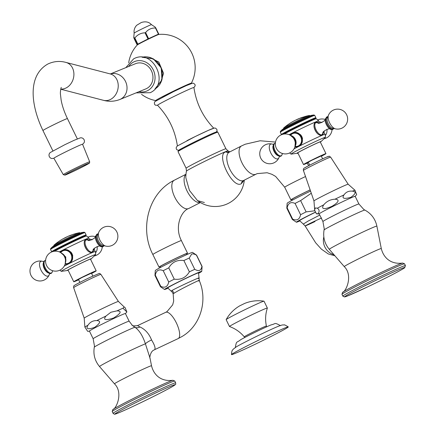 <?xml version="1.0" encoding="UTF-8"?>
<svg xmlns="http://www.w3.org/2000/svg" width="436" height="436" viewBox="0 0 436 436"><rect width="100%" height="100%" fill="white"/><g stroke="black" fill="none" stroke-linecap="round" stroke-linejoin="round"><path stroke-width="0.65" d="M71.324 235.042A56.288 56.288 0 0 0 70.921 235.195A55.999 25.784 -117 0 0 70.141 235.516L69.106 235.958L70.125 235.484A56.037 25.8 -117 0 1 70.578 235.287A56.037 25.8 -117 0 1 70.904 235.162A56.037 25.8 -117 0 1 71.58 234.933L71.591 234.928M74.044 234.088A56.326 56.326 0 0 0 72.305 234.661A55.89 25.735 63 0 0 71.678 234.895A55.89 25.735 63 0 0 71.221 235.091L71.319 235.129A55.803 25.691 63 0 0 70.964 235.315A56.239 49.884 -112.2 0 0 68.735 236.116A56.102 25.833 -117 0 1 69.09 235.925M74.801 233.865A55.508 4.578 63.8 0 0 74.763 233.876A55.508 4.578 63.8 0 0 74.73 233.887A56.097 53.448 57.8 0 0 74.333 234.007L73.613 234.225M68.201 236.258L63.694 238.563M50.767 248.455L52.369 246.912A16.508 0.572 -26 0 1 60.092 242.65A16.508 0.572 154 0 1 81.875 232.519L84.083 232.203A18.644 0.643 154 0 0 59.481 243.642A18.644 0.643 -26 0 0 50.767 248.455A18.644 0.643 -26 0 0 50.696 248.547L50.543 249.414A19.162 0.665 -26 0 1 50.543 249.414A19.162 0.665 -26 0 1 59.574 244.373A19.162 0.665 154 0 1 84.976 232.622A19.162 0.665 154 0 1 84.987 232.633L86.121 234.96A19.162 0.665 154 0 0 60.708 246.7A19.162 0.665 -26 0 0 51.682 251.757A19.162 0.665 -26 0 0 51.726 251.779L52.064 251.801M84.976 232.622L84.197 232.208A18.644 0.643 154 0 0 84.083 232.203M85.521 235.876L86.11 235.009A19.162 0.665 154 0 0 86.121 234.96M89.478 240.329L88.868 238.111A20.252 0.703 154 0 0 88.862 238.094L86.611 235.963A19.162 0.665 154 0 0 86.568 235.952L85.445 235.876A18.187 0.632 154 0 0 61.372 247.038A18.187 0.632 -26 0 0 53.257 251.441M54.56 251.218A19.162 0.665 -26 0 1 61.204 247.713A19.162 0.665 154 0 1 86.568 235.952M88.862 238.094A20.252 0.703 154 0 0 86.677 238.814A20.252 0.703 154 0 0 62.01 250.509L62.462 250.302M93.517 249.528L93.206 252.188A20.252 0.703 -26 0 1 95.391 251.474A20.252 0.703 -26 0 1 95.397 251.49L95.669 254.548A19.162 0.665 154 0 0 70.256 266.276A19.162 0.665 -26 0 0 61.236 271.339L59.923 270.146M60.059 252.237L62.01 250.509C70.512 245.866 77.363 259.905 68.534 263.889A20.252 0.703 -26 0 1 93.206 252.188C87.287 255.202 80.442 241.163 86.677 238.814L88.982 240.28M90.552 259.284A13.456 0.463 154 0 0 91.309 258.777L95.604 254.646A19.162 0.665 154 0 0 95.669 254.548M104.062 245.702A6.867 3.161 -117 0 1 97.342 241.424A6.867 3.161 63 0 1 98.067 233.947M64.234 266.118A20.252 0.703 -26 0 1 68.534 263.889L65.04 264.32M63.067 250.09A7.445 6.605 -112.2 0 0 60.626 252.504L62.888 250.504A7.118 6.317 67.8 0 1 63.334 250.302A7.118 6.317 67.8 0 1 70.752 252.586A7.118 6.317 67.8 0 1 71.635 260.821M70.997 261.785A7.118 6.317 67.8 0 1 69.144 263.29A7.118 6.317 67.8 0 1 68.714 263.486L65.242 263.796A7.445 6.605 -112.2 0 0 68.654 263.824M59.312 251.899A20.252 0.703 -26 0 1 62.01 250.509M68.125 270.227A13.456 0.463 -26 0 1 67.253 270.511L61.356 271.35A19.162 0.665 -26 0 1 61.236 271.339M67.253 270.511A13.456 0.463 -26 0 1 73.504 266.946A13.456 0.463 154 0 1 85.914 260.924A13.456 0.463 154 0 1 91.309 258.777M73.76 281.781L68.049 270.069A12.475 0.431 -26 0 1 73.924 266.772A12.475 0.431 154 0 1 90.475 259.131L96.187 270.843A12.475 0.431 154 0 0 79.641 278.49A12.475 0.431 -26 0 0 73.76 281.781A12.475 0.431 -26 0 0 78.654 279.787M91.598 273.47A12.475 0.431 154 0 0 96.187 270.843M79.924 282.381L78.502 279.471L81.897 277.569L91.446 273.154L92.863 276.07M116.952 310.868C122.091 310.972 120.99 313.337 113.654 317.969C105.392 320.694 102.831 320.057 105.964 316.056L110.869 312.252L116.952 310.868A22.525 0.779 -26 0 1 123.007 308.225L124.151 306.917L125.143 307.674L126.871 311.958L123.007 308.225M87.968 325.218C85.636 329.011 87.843 329.741 94.59 327.403C100.405 323.158 101.152 320.885 96.819 320.585C93.07 320.487 90.116 322.03 87.968 325.218A22.525 0.779 154 0 0 84.873 327.098L87.691 331.355L89.456 331.175M93.151 338.756L89.418 331.093A20.018 0.692 -26 0 1 90.437 330.325A20.018 0.692 154 0 1 110.297 320.149A20.018 0.692 154 0 1 125.405 313.538L129.143 321.201A20.018 0.692 154 0 0 114.036 327.812A20.018 0.692 154 0 0 94.176 337.987A20.018 0.692 154 0 0 93.151 338.756L94.465 346.037L94.296 347.192C93.102 354.446 94.852 360.904 99.544 366.562A26.465 0.916 -26 0 1 100.89 365.537A26.465 0.916 154 0 1 122.81 354.185A26.465 0.916 154 0 1 145.401 343.824A12.573 2.812 160.1 0 1 151.559 339.944C154.595 344.93 155.641 348.162 154.698 349.645L178.166 338.581A14.53 5.063 64.7 0 0 178.329 338.494A14.53 5.063 64.7 0 0 176.427 323.043A14.53 5.063 64.7 0 0 165.767 312.301L137.651 325.572C134.217 326.079 132.304 325.899 131.917 325.043M132.348 325.42L134.986 327.289C139.318 330.346 142.79 335.856 145.401 343.824L150.006 358.07C149.385 359.057 150.18 351.471 153.815 350.119L153.815 350.119A10.9 10.197 -120.7 0 1 154.698 349.645M94.296 347.192A22.699 0.785 154 0 1 95.457 346.342A22.699 0.785 154 0 1 117.044 335.257A22.699 0.785 154 0 1 134.986 327.289A7.554 6.088 107.4 0 0 139.945 326.956C145.199 329.354 149.068 333.682 151.559 339.944M132.419 325.479L129.143 321.201M137.493 325.654L139.945 326.956M165.767 312.301L167.01 311.631L172.683 304.84L173.675 301.096L173.168 293.82L173.915 293.341C178.531 290.027 204.947 277.073 198.494 281.007M173.168 293.82C172.007 291.782 171.337 290.899 171.157 291.172L171.898 290.545C177.043 287.482 204.964 274.631 198.167 278.582M178.166 338.581L182.117 336.456C200.56 325.725 208.026 300.459 199.236 280.457L198.554 272.882A17.146 0.594 154 0 0 185.649 278.522A17.146 0.594 154 0 0 168.601 287.259A17.146 0.594 154 0 0 167.729 287.918L171.157 291.172M198.674 273.274A20.705 0.719 -26 0 0 201.748 271.339A20.705 0.719 -26 0 0 199.508 272.048A20.705 0.719 154 0 0 178.242 282.016A20.705 0.719 154 0 0 164.541 289.488A20.705 0.719 154 0 0 166.77 288.752A20.705 0.719 -26 0 0 167.964 288.25M196.423 255.12C194.271 253.954 192.668 253.621 191.633 254.128L189.235 258.052A23.157 0.801 154 0 0 183.867 260.526C177.207 259.643 172.171 262.091 168.759 267.868A23.157 0.801 154 0 0 163.211 270.696C158.949 268.838 156.306 270.304 155.292 275.105A23.157 0.801 154 0 0 154.954 275.421L155.298 270.538A20.705 0.719 154 0 1 169.375 262.913A20.705 0.719 154 0 1 190.281 253.125A20.705 0.719 -26 0 1 192.51 252.39L196.571 255.125A23.157 0.801 -26 0 0 196.423 255.12L201.933 266.412C201.443 268.663 200.642 269.971 199.541 270.336C198.494 270.843 196.898 270.511 194.745 269.344A23.157 0.801 154 0 0 189.377 271.819C185.959 277.596 180.924 280.043 174.264 279.16A23.157 0.801 154 0 0 168.721 281.988C167.702 286.784 165.064 288.256 160.802 286.398A23.157 0.801 154 0 0 160.47 286.735A23.157 0.801 154 0 0 160.481 286.746L164.541 289.488M201.933 266.412A23.157 0.801 -26 0 1 202.091 266.434A23.157 0.801 -26 0 1 202.091 266.451L201.748 271.339M196.571 255.125A23.157 0.801 -26 0 1 196.582 255.136L202.091 266.434M189.235 258.052L194.745 269.344M183.867 260.526L189.377 271.819M168.759 267.868L174.264 279.16M163.211 270.696L168.721 281.988M155.292 275.105L160.802 286.398M154.954 275.421A23.157 0.801 154 0 0 154.96 275.438L160.47 286.735M186.859 254.597L186.445 253.747A14.655 0.507 154 0 0 184.864 254.259A14.655 0.507 154 0 0 169.936 261.251A14.655 0.507 154 0 0 160.099 266.592L160.513 267.442M186.537 253.937A15.87 0.55 154 0 0 187.54 253.212A15.87 0.55 154 0 0 185.823 253.768A15.87 0.55 154 0 0 169.659 261.338A15.87 0.55 154 0 0 159.009 267.126A15.87 0.55 154 0 0 160.192 266.783M204.391 202.517L197.513 200.625L189.426 190.39L185.829 177.725A29.316 29.316 0 0 1 186.466 171.119A23.119 0.801 -26 0 1 202.25 162.579A23.119 0.801 -26 0 1 225.521 151.684A23.119 0.801 154 0 1 228.006 150.861L225.935 148.79A22.154 0.768 154 0 0 223.543 149.564A22.154 0.768 -26 0 0 200.974 160.137A22.154 0.768 -26 0 0 186.107 168.214L178.008 151.614A22.154 0.768 -26 0 1 192.875 143.537A22.154 0.768 -26 0 1 215.444 132.964A22.154 0.768 154 0 1 217.837 132.19L225.935 148.79M229.609 152L225.892 151.892C215.308 153.81 232.742 189.562 241.381 183.643L244.04 180.281M292.049 199.514A15.87 0.55 -26 0 1 290.867 199.857A15.87 0.55 -26 0 1 310.143 189.889M310.154 189.933A14.655 0.507 154 0 0 291.957 199.323L292.371 200.173M310.557 191.099A20.705 0.719 154 0 0 287.155 203.263L286.812 208.152A23.157 0.801 154 0 0 286.817 208.168L292.327 219.466A23.157 0.801 154 0 0 292.338 219.477A23.157 0.801 154 0 1 292.66 219.128C296.921 220.987 299.559 219.515 300.578 214.719A23.157 0.801 154 0 1 306.127 211.891L314.563 210.822M299.821 220.981A20.705 0.719 -26 0 1 298.627 221.477A20.705 0.719 154 0 1 296.398 222.213L292.338 219.477M315.037 212.31A20.705 0.719 154 0 0 296.398 222.213M311.299 193.23L300.617 200.593A23.157 0.801 154 0 0 295.068 203.421C290.807 201.568 288.169 203.034 287.15 207.83L292.66 219.128M287.15 207.83A23.157 0.801 154 0 0 286.812 208.152M300.617 200.593L306.127 211.891M295.068 203.421L300.578 214.719M315.092 212.419A17.146 0.594 154 0 0 299.587 220.649L303.314 224.077L308.105 221.085L319.779 215.084M315.021 221.553C298.279 229.456 305.456 225.27 321.588 218M364.856 210.076L363.804 209.471L358.91 203.977L355.171 196.32A20.018 0.692 154 0 0 341.459 202.26A20.018 0.692 -26 0 0 319.185 213.869L322.923 221.532L324.231 228.813L324.068 229.974C322.874 237.222 324.624 243.68 329.311 249.338A26.465 0.916 -26 0 1 358.757 233.979A26.465 0.916 154 0 1 376.884 226.137C375.314 218.954 371.303 213.602 364.856 210.076A22.699 0.785 154 0 0 349.323 216.828A22.699 0.785 154 0 0 324.068 229.974M330.646 157.145A15.151 0.523 154 0 0 318.52 162.481A15.151 0.523 154 0 0 303.805 170.089A15.151 0.523 -26 0 0 303.412 170.427C303.26 169.054 303.614 168.252 304.47 168.024C305.336 167.211 321.136 159.32 326.51 157.118C330.455 155.941 328.379 155.837 330.646 157.145L348.201 184.248L354.997 190.27L356.664 194.674L354.893 196.614M343.982 194.908C341.568 198.44 343.841 199.252 350.806 197.345C355.94 193.688 356.474 191.627 352.397 191.159C348.795 190.766 345.988 192.02 343.982 194.908A22.525 0.779 154 0 0 334.946 199.214C338.391 199.328 340.788 201.001 332.107 206.228C321.457 211.002 321.763 207.623 323.763 204.8C326.689 201.301 330.417 199.437 334.946 199.214M318.133 213.645C319.621 211.258 319.354 209.449 317.326 208.223L315.348 207.928L314.552 210.059L316.438 213.842L318.133 213.645M309.691 165.157L308.268 162.246L311.664 160.344L321.212 155.935L322.629 158.846M303.527 164.557L297.815 152.845A12.475 0.431 154 0 1 303.696 149.553A12.475 0.431 -26 0 1 320.242 141.907L325.954 153.619A12.475 0.431 -26 0 0 309.407 161.266A12.475 0.431 154 0 0 303.527 164.557A12.475 0.431 154 0 0 308.426 162.563M325.954 153.619A12.475 0.431 -26 0 1 321.365 156.251M320.318 142.065A13.456 0.463 -26 0 0 321.076 141.558A13.456 0.463 -26 0 0 315.68 143.706A13.456 0.463 -26 0 0 303.276 149.722A13.456 0.463 154 0 0 297.025 153.287A13.456 0.463 154 0 0 297.892 153.003M321.076 141.558L325.37 137.427A19.162 0.665 -26 0 0 325.441 137.324A19.162 0.665 -26 0 0 300.023 149.052A19.162 0.665 154 0 0 291.003 154.121A19.162 0.665 154 0 0 291.123 154.126L297.025 153.287M289.826 135.013L291.777 133.291C300.279 128.647 307.129 142.686 298.3 146.665A20.252 0.703 -26 0 1 322.972 134.969A20.252 0.703 -26 0 1 325.158 134.255A20.252 0.703 -26 0 1 325.163 134.266L325.441 137.324M323.283 132.31L322.972 134.969C317.054 137.978 310.209 123.938 316.449 121.59L318.749 123.056M316.323 121.644L316.449 121.59A20.252 0.703 -26 0 1 318.629 120.876A20.252 0.703 -26 0 1 318.634 120.886L319.245 123.105M316.449 121.59A20.252 0.703 -26 0 0 291.777 133.291L292.234 133.078M284.327 133.999A19.162 0.665 154 0 1 290.97 130.489A19.162 0.665 -26 0 1 316.334 118.728A19.162 0.665 -26 0 1 316.378 118.739L318.629 120.876M291.777 133.291A20.252 0.703 154 0 0 289.084 134.675M294 148.899A20.252 0.703 -26 0 1 298.3 146.665L294.807 147.095M275.378 143.133L274.004 143.706L273.41 144.638L273.17 146.932A6.867 3.161 -117 0 0 274.408 151.09A6.867 3.161 63 0 0 277.291 155.009C279.939 157.134 281.596 156.753 282.261 153.854A6.932 3.194 63 0 1 279.422 155.625A6.932 3.194 63 0 1 275.094 150.736A6.932 3.194 -117 0 1 275.372 143.204M292.834 132.871A7.445 6.605 -112.2 0 0 290.392 135.28M300.764 144.561A7.118 6.317 67.8 0 1 298.911 146.065A7.118 6.317 67.8 0 1 298.48 146.262L295.008 146.572A7.445 6.605 -112.2 0 0 298.42 146.605M298.48 146.262L298.894 146.093A7.118 6.317 -112.2 0 0 299.325 145.897A7.118 6.317 -112.2 0 0 299.766 145.646M302.53 138.79A7.118 6.317 -112.2 0 0 300.377 134.566M294.665 132.582A7.118 6.317 -112.2 0 0 293.515 132.909L293.106 133.078A7.118 6.317 67.8 0 1 300.524 135.367A7.118 6.317 67.8 0 1 301.407 143.602M291.515 136.092A6.867 6.093 67.8 0 1 295.237 145.215M316.334 118.728L315.212 118.652A18.187 0.632 -26 0 0 291.139 129.814A18.187 0.632 154 0 0 283.024 134.217M313.849 114.984L311.647 115.3A16.508 0.572 -26 0 0 289.858 125.426A16.508 0.572 154 0 0 282.136 129.688L280.533 131.236A18.644 0.643 154 0 1 289.253 126.418A18.644 0.643 -26 0 1 313.849 114.984A18.644 0.643 -26 0 1 313.964 114.984L314.743 115.398A19.162 0.665 -26 0 0 289.341 127.154A19.162 0.665 154 0 0 280.31 132.195A19.162 0.665 154 0 0 280.315 132.212L281.449 134.539A19.162 0.665 154 0 1 290.474 129.476A19.162 0.665 -26 0 1 315.887 117.736A19.162 0.665 -26 0 1 315.877 117.791L315.288 118.657M281.449 134.539A19.162 0.665 154 0 0 281.498 134.555L281.83 134.582M314.743 115.398A19.162 0.665 -26 0 1 314.754 115.415L315.887 117.736M280.533 131.236A18.644 0.643 154 0 0 280.462 131.323L280.31 132.195M304.524 116.657L306.415 116.276L300.867 118.047A56.239 49.884 -112.2 0 0 300.317 118.232A55.999 11.162 -116.4 0 1 300.66 117.982A56.255 55.094 73.7 0 1 301.271 117.764L305.369 116.494L301.974 117.475A56.206 35.665 -114.4 0 0 301.581 117.606L302.295 117.36M301.271 117.764L301.238 117.802A56.217 55.056 73.7 0 0 300.677 118.014L300.66 117.982M301.69 117.567A56.326 56.326 0 0 0 300.726 117.916L295.81 120.058M310.53 115.905L309.298 115.475A14.35 0.496 154 0 0 307.887 115.981A14.35 0.496 -26 0 0 294.098 122.418A14.35 0.496 -26 0 0 283.722 127.95A56.326 56.326 0 0 1 293.161 121.393A56.239 49.884 -112.2 0 1 294.169 120.854A56.32 25.931 63 0 1 294.436 120.712L294.436 120.712A56.326 56.326 0 0 1 295.434 120.205L295.423 120.216M306.699 116.145L305.407 116.439A56.288 56.288 0 0 0 305.358 116.456M301.238 117.802L305.369 116.494M299.45 118.45A56.288 56.288 0 0 0 299.434 118.456L298.257 118.968M296.845 119.551L299.772 118.336M299.418 118.429A56.326 56.326 0 0 0 296.475 119.704L296.491 119.737M333.829 128.478A6.867 3.161 -117 0 1 327.114 124.2A6.867 3.161 63 0 1 327.834 116.728M186.94 140.67A20.252 0.703 -26 0 1 213.798 128.255C202.827 116.794 196.205 103.218 193.927 87.516A20.252 0.703 -26 0 0 167.07 99.915A20.252 0.703 154 0 0 157.532 105.272C168.498 116.728 175.119 130.31 177.398 146.006M162.601 97.114A12.404 0.431 -26 0 1 168.225 94.045A12.404 0.431 -26 0 1 184.379 86.492M190.587 83.794A19.816 0.687 154 0 0 191.333 83.238A19.816 0.687 154 0 0 182.88 86.682A19.816 0.687 154 0 0 165.059 95.337A19.816 0.687 -26 0 0 155.75 100.591A19.816 0.687 -26 0 0 156.649 100.345M191.333 83.238A33.414 33.414 0 0 0 158.944 34.417A12.132 0.42 154 0 0 142.915 41.861A12.132 0.42 -26 0 0 137.226 45.012A33.414 33.414 0 0 0 128.691 62.789M160.17 83.914L163.56 73.335L158.802 62.054L149.128 57.176M138.888 43.982L138.866 43.927A10.132 0.349 -26 0 1 143.64 41.251A10.132 0.349 -26 0 1 157.08 35.044L157.107 35.098M137.345 44.908A13.44 0.463 -26 0 1 137.204 44.963L137.525 44.314A13.44 0.463 -26 0 1 137.847 44.134L148.006 38.951A13.44 0.463 -26 0 1 148.616 38.657L158.453 34.122A13.44 0.463 -26 0 1 158.742 34.008L158.47 34.553M158.742 34.008L155.75 27.871L155.047 26.994L151.461 24.656A9.636 0.332 -26 0 0 150.42 24.994A9.636 0.332 154 0 0 140.648 29.572A9.636 0.332 154 0 0 134.141 33.103C133.748 30.079 134.61 27.463 136.724 25.261L141.313 22.498C145.564 21.179 148.949 21.893 151.461 24.656M158.453 34.122L155.461 27.991A13.44 0.463 -26 0 1 155.608 27.931A13.44 0.463 -26 0 1 155.75 27.871M148.616 38.657L145.624 32.52C148.126 29.425 151.406 27.915 155.461 27.991M148.006 38.951L145.014 32.82A13.44 0.463 -26 0 1 145.624 32.52M137.847 44.134L134.855 38.003C137.465 34.684 140.85 32.956 145.014 32.82M137.525 44.314L134.533 38.177A13.44 0.463 -26 0 1 134.855 38.003M137.204 44.963L134.212 38.831C133.547 37.027 133.65 36.809 134.533 38.177L133.787 37.322L134.141 33.103M110.581 74.022L110.303 73.946A13.62 11.194 -75.4 0 1 118.238 85.723A13.62 11.194 -75.4 0 1 110.493 99.441A13.62 11.194 -75.4 0 1 103.452 100.313C108.973 101.822 114.445 101.55 119.862 99.495L145.793 88.917A13.62 12.083 -112.2 0 0 146.621 88.541A13.62 12.083 -112.2 0 0 151.641 71.275A13.62 12.083 -112.2 0 0 135.509 63.694L110.341 73.957M53.868 158.257A15.963 0.55 -26 0 1 61.389 154.039A15.963 0.55 154 0 1 82.562 144.262L89.68 161.794A14.671 0.507 154 0 0 70.218 170.787A14.671 0.507 -26 0 0 63.302 174.662L53.868 158.257M100.88 274.364C99.893 273.514 99.277 273.241 99.021 273.546L90.579 277.132C80.72 281.781 72.948 286.027 74.142 285.678C73.744 285.689 73.58 286.348 73.646 287.651A15.151 0.523 154 0 1 91.794 278.255A15.151 0.523 -26 0 1 100.88 274.364L118.434 301.467A19.048 0.659 -26 0 0 107.011 306.355A19.048 0.659 154 0 0 84.197 318.166L84.873 327.098M45.611 260.357L44.238 260.924L43.638 261.862L43.404 264.156A6.867 3.161 -117 0 0 44.641 268.309A6.867 3.161 63 0 0 47.524 272.233C50.173 274.358 51.83 273.977 52.494 271.078A6.932 3.194 63 0 1 49.655 272.849A6.932 3.194 63 0 1 45.328 267.96A6.932 3.194 -117 0 1 45.606 260.423M68.714 263.486L69.122 263.317A7.118 6.317 -112.2 0 0 69.553 263.121A7.118 6.317 -112.2 0 0 69.994 262.87M72.763 256.008A7.118 6.317 -112.2 0 0 70.61 251.79M64.893 249.801A7.118 6.317 -112.2 0 0 63.749 250.133L62.888 250.504M65.471 262.439A6.867 6.093 -112.2 0 0 61.748 253.316M64.463 238.045L66.91 236.835M265.083 308.781A21.064 0.73 -26 0 1 267.361 308.045A21.064 0.73 -26 0 1 267.361 308.072C265.426 313.969 265.11 319.959 266.407 326.046A12.317 0.425 -26 0 0 265.072 326.471A12.317 0.425 154 0 0 252.477 332.374A12.317 0.425 154 0 0 244.264 336.843C240.263 332.079 235.347 328.64 229.51 326.531A21.064 0.73 154 0 1 229.489 326.515A21.064 0.73 154 0 1 243.62 318.83A21.064 0.73 154 0 1 265.083 308.781M229.489 326.515L226.148 319.659A21.064 0.73 154 0 1 226.153 319.615A21.064 0.73 154 0 1 240.737 311.751A21.064 0.73 154 0 1 261.742 301.925A21.064 0.73 -26 0 1 263.976 301.167A21.064 0.73 -26 0 1 264.014 301.189L267.361 308.045M231.472 354.61A31.599 1.095 154 0 1 252.847 343.012A31.599 1.095 154 0 1 284.866 328.019A31.599 1.095 -26 0 1 288.278 326.907A31.599 1.095 -26 0 1 267.246 338.358A31.599 1.095 -26 0 1 234.895 353.514A31.599 1.095 154 0 1 231.472 354.61C231.941 349.105 232.546 350.626 233.211 349.198L236.105 346.991C240.53 344.102 269.241 329.91 278.223 326.341C283.127 324.471 282.572 325.016 284.13 324.962C284.087 324.537 285.466 325.185 288.278 326.907M63.814 238.388A56.326 56.326 0 0 0 53.955 245.174A14.35 0.496 154 0 1 64.332 239.642A14.35 0.496 154 0 1 78.12 233.206A14.35 0.496 -26 0 1 79.532 232.699A56.326 56.326 0 0 0 74.763 233.876M87.887 250.94A7.118 3.275 -117 0 1 85.505 247.452A7.118 3.275 -117 0 1 84.252 243.435M91.783 252.553L93.271 250.253A6.78 3.123 -117 0 1 90.454 251.823A6.78 3.123 -117 0 1 86.284 247.07A6.78 3.123 -117 0 1 88.045 240.013L85.314 239.871M88.045 240.013C88.077 242.116 97.048 237.44 95.364 236.263A6.932 3.194 63 0 0 96.601 241.8A6.932 3.194 -117 0 0 100.607 246.531C100.64 244.482 91.587 249 93.271 250.253M97.953 234.214A6.573 3.025 63 0 0 97.473 241.37A6.573 3.025 -117 0 0 103.784 245.637M97.517 235.26A6.093 2.807 63 0 0 98.4 240.917A6.093 2.807 -117 0 0 102.678 245.375L105.605 246.068A8.18 3.766 -117 0 1 99.866 240.078A8.18 3.766 63 0 1 98.678 232.486L97.517 235.26M105.964 316.056A22.525 0.779 154 0 0 96.819 320.585M99.544 366.562L114.494 383.827A20.596 0.714 -26 0 1 115.545 383.031A20.596 0.714 154 0 1 136.059 372.518A20.596 0.714 154 0 1 151.521 365.766L150.006 358.07M112.761 409.611L112.21 411.573A34.815 1.204 -26 0 1 113.987 410.238A34.815 1.204 154 0 1 148.523 392.547A34.815 1.204 154 0 1 174.792 381.053L172.907 380.274A33.757 1.166 154 0 0 145.771 392.389A33.757 1.166 154 0 0 114.287 408.587A33.757 1.166 -26 0 0 112.761 409.611C116.466 408.646 123.421 392.569 114.494 383.827M174.792 381.053L175.67 382.846A34.815 1.204 154 0 0 149.395 394.34A34.815 1.204 154 0 0 114.864 412.036A34.815 1.204 -26 0 0 113.088 413.372L112.21 411.573M173.31 386.018A33.398 1.155 -26 0 1 135.013 405.458A33.398 1.155 -26 0 1 116.684 412.739A33.398 1.155 154 0 1 154.982 393.305A33.398 1.155 154 0 1 173.31 386.018M173.915 293.341A4.54 4.251 58.7 0 0 171.898 290.545M200.402 202.544L188.739 208.495C181.441 210.735 174.111 226.638 181.381 240.585A15.87 0.55 154 0 0 179.665 241.141A15.87 0.55 154 0 0 163.5 248.711A15.87 0.55 154 0 0 152.851 254.504L159.009 267.126M188.739 208.495A15.87 7.308 -117 0 1 188.477 208.61A15.87 7.308 -117 0 1 174.874 197.399A15.87 7.308 -117 0 1 174.313 180.215C148.736 192.538 139.171 228.115 152.851 254.504M200.32 202.495A15.87 7.308 -117 0 1 187.273 191.42A15.87 7.308 -117 0 1 185.965 174.356M241.381 183.643A4.54 4.028 67.8 0 1 243.452 180.564A15.87 7.308 63 0 0 243.713 180.444L243.686 180.46M225.892 151.892A4.54 4.028 -112.2 0 0 229.271 152.175L229.271 152.175A4.54 4.028 -112.2 0 0 229.276 152.169A15.87 7.308 63 0 0 229.848 169.353A15.87 7.308 63 0 0 243.452 180.564M290.867 199.857L284.708 187.229L275.645 176.449L271.988 174.335L267.143 172.743L257.224 173.615L255.976 174.193A15.87 7.308 -117 0 1 255.714 174.307A15.87 7.308 -117 0 1 242.111 163.097A15.87 7.308 -117 0 1 241.544 145.913L229.26 152.18M284.708 187.229A15.87 0.55 -26 0 1 305.527 176.536M334.009 254.76A14.53 14.045 -123.5 0 1 323.828 236.901M344.266 266.603C353.187 275.35 346.233 291.422 342.527 292.387L341.977 294.355A34.815 1.204 -26 0 1 380.715 274.162A34.815 1.204 154 0 1 404.559 263.829L402.673 263.055C390.509 264.717 383.391 257.376 381.287 248.547A20.596 0.714 154 0 0 367.177 254.651A20.596 0.714 -26 0 0 344.266 266.603L329.311 249.338M342.527 292.387A33.757 1.166 -26 0 1 379.892 273.078A33.757 1.166 154 0 1 402.673 263.055M341.977 294.355L342.854 296.148A34.815 1.204 -26 0 1 381.593 275.955A34.815 1.204 154 0 1 405.436 265.622L404.559 263.829M367.619 286.888A33.398 1.155 154 0 0 403.927 268.265A33.398 1.155 154 0 0 381.909 277.427A33.398 1.155 -26 0 0 345.606 296.055A33.398 1.155 -26 0 0 367.619 286.888M358.91 203.977A20.018 0.692 154 0 0 345.198 209.923A20.018 0.692 154 0 0 322.923 221.532M354.997 190.27A22.525 0.779 154 0 0 352.397 191.159M323.763 204.8A22.525 0.779 154 0 0 317.326 208.223M348.201 184.248A19.048 0.659 154 0 0 332.957 190.957A19.048 0.659 154 0 0 314.454 200.522A19.048 0.659 -26 0 0 313.964 200.947L314.639 209.438M327.986 156.797A13.347 0.463 154 0 0 319.19 160.464A13.347 0.463 154 0 0 304.677 167.904M278.419 155.805A6.093 2.807 63 0 1 274.015 151.325A6.093 2.807 -117 0 1 273.187 145.548M273.508 144.398L272.02 144.049A8.18 3.766 -117 0 0 270.767 152.889A8.18 3.766 63 0 0 278.947 157.63L279.541 156.219M323.757 132.37A6.932 6.153 -112.2 0 0 323.828 131.4M325.305 135.601A8.18 7.259 -112.2 0 0 326.902 129.252M321.975 122.565A8.18 7.259 -112.2 0 0 318.896 121.9M292.67 133.274A7.118 6.317 67.8 0 1 293.106 133.078L290.403 135.285M290.578 135.324A6.78 6.017 67.8 0 1 292.48 133.721A6.78 6.017 67.8 0 1 300.807 137.073A6.78 6.017 67.8 0 1 298.42 145.902A6.78 6.017 67.8 0 1 295.107 146.425M290.518 135.4A6.932 6.153 67.8 0 1 295.008 146.414M292.589 137.073A6.573 5.826 67.8 0 1 295.319 143.766M305.064 116.597A56.326 49.96 -112.2 0 0 300.453 118.025M317.653 133.716A7.118 3.275 -117 0 1 315.272 130.228A7.118 3.275 -117 0 1 314.018 126.211M321.55 135.329L323.038 133.035A6.78 3.123 -117 0 1 320.226 134.599A6.78 3.123 -117 0 1 316.051 129.846A6.78 3.123 -117 0 1 317.817 122.789L315.081 122.647M317.817 122.789C317.844 124.892 326.815 120.216 325.136 119.039A6.932 3.194 63 0 0 326.368 124.576A6.932 3.194 -117 0 0 330.374 129.307C330.406 127.258 321.354 131.776 323.038 133.035M327.719 116.99A6.573 3.025 63 0 0 327.24 124.151A6.573 3.025 -117 0 0 333.551 128.413M327.283 118.042A6.093 2.807 63 0 0 328.166 123.699A6.093 2.807 -117 0 0 332.445 128.157L335.377 128.843A8.18 3.766 -117 0 1 329.632 122.859A8.18 3.766 63 0 1 328.444 115.262L327.283 118.042M180.591 149.919A21.429 0.741 -26 0 1 188.505 144.954A21.429 0.741 -26 0 1 214.55 132.604M142.103 57.252A17.217 15.271 67.8 0 1 161.004 68.005A17.217 15.271 67.8 0 1 155.014 88.911M128.702 66.468A15.947 14.143 -112.2 0 1 133.667 61.983A15.947 14.143 67.8 0 1 153.259 69.874A15.947 14.143 67.8 0 1 147.641 90.628A15.947 14.143 -112.2 0 1 138.986 91.696M119.862 99.495A13.62 12.083 -112.2 0 0 120.685 99.119A13.62 12.083 -112.2 0 0 125.9 82.306A13.62 12.083 -112.2 0 0 110.401 73.973M60.773 89.064A13.62 11.194 -75.4 0 0 66.168 87.919A13.62 11.194 -75.4 0 0 73.913 74.196A13.62 11.194 -75.4 0 0 65.978 62.424L110.303 73.946M61.307 87.407C61.029 87.189 60.097 92.399 60.462 94.405L61.144 100.111C62.217 105.959 64.315 112.117 67.433 118.581A13.62 0.474 154 0 0 49.366 126.931A13.62 0.474 154 0 0 42.946 130.528C30.613 104.885 27.561 75.542 47.78 64.059C53.688 61.269 59.754 60.724 65.978 62.424M82.742 166.808A13.549 0.469 -26 0 1 66.239 174.634A13.549 0.469 -26 0 1 71.155 171.533A13.549 0.469 154 0 1 87.663 163.702A13.549 0.469 154 0 1 82.742 166.808M94.062 248.624A6.932 6.153 67.8 0 1 93.991 249.594M89.129 239.124A8.18 7.259 67.8 0 1 92.209 239.789M97.135 246.476A8.18 7.259 67.8 0 1 95.539 252.82M48.652 273.029A6.093 2.807 63 0 1 44.249 268.543A6.093 2.807 -117 0 1 43.42 262.772M43.742 261.622L42.254 261.273A8.18 3.766 -117 0 0 41 270.113A8.18 3.766 63 0 0 49.181 274.854L49.769 273.443M60.811 252.548A6.78 6.017 67.8 0 1 62.708 250.94A6.78 6.017 67.8 0 1 71.041 254.297A6.78 6.017 67.8 0 1 68.654 263.126A6.78 6.017 67.8 0 1 65.34 263.644M65.553 260.99A6.573 5.826 -112.2 0 0 62.822 254.297M70.904 235.162A56.326 56.326 0 0 0 67.803 236.426M53.955 245.174L53.535 246.405M50.543 249.43L51.682 251.757M95.391 251.474L93.702 249.169M104.117 245.713L102.564 246.95L100.607 246.531M95.364 236.263L98.089 233.898M105.605 246.068A9.99 9.99 0 0 0 116.87 231.963A9.99 9.99 0 0 0 98.678 232.486M73.646 287.651L84.197 318.166M118.434 301.467L124.151 306.917M153.815 350.119L154.524 349.737M172.907 380.274C160.742 381.936 153.625 374.6 151.521 365.766M175.67 382.846C175.43 384.525 176.934 383.549 173.424 385.958C166.443 390.356 131.596 407.497 119.606 412.434C112.902 415.099 115.48 413.878 114.396 414.2L113.088 413.372M185.976 174.264L174.313 180.215M197.513 200.625A29.316 29.316 0 0 0 244.307 180.144M229.881 151.864A29.316 29.316 0 0 0 228.006 150.861M255.976 174.193L243.713 180.444M241.544 145.913L245.239 144.223L260.145 140.768L275.514 142.087M297.434 153.172L298.344 153.935M307.031 163.195L308.781 165.631M334.892 255.779L328.308 253.965L321.37 249.125L315.653 242.792L305.118 225.946L303.314 224.077M381.287 248.547L376.884 226.137M342.854 296.148L344.544 296.954L347.65 295.919L367.608 286.893C383.587 279.263 401.033 270.396 404.603 267.813L405.436 265.622M316.438 213.842L319.223 213.951M303.412 170.427L313.964 200.947M323.468 131.945L325.158 134.255M291.003 154.121L289.689 152.922M282.359 153.472L282.261 153.854M272.02 144.049A9.99 9.99 0 0 0 260.755 158.154A9.99 9.99 0 0 0 278.947 157.63M324.226 130.925L324.068 132.811M323.981 138.762A9.99 9.99 0 0 0 332.019 129.759M325.033 119.42A9.99 9.99 0 0 0 317.708 119.971M294.938 146.676L295.559 139.765L290.283 135.258M280.795 135.04A9.99 9.99 0 0 0 276.435 148.474A9.99 9.99 0 0 0 289.869 152.834A9.99 9.99 0 0 0 294.229 139.395A9.99 9.99 0 0 0 280.795 135.04M283.722 127.95L283.302 129.187M309.298 115.475A56.326 56.326 0 0 0 305.396 116.407M333.883 128.495L332.33 129.726L330.374 129.307M325.136 119.039L327.856 116.674M335.377 128.843A9.99 9.99 0 0 0 346.636 114.739A9.99 9.99 0 0 0 328.444 115.262M186.466 171.119L186.107 168.214M178.008 151.614L178.656 150.316C178.558 149.771 206.724 135.651 214.594 132.582C218.736 131.132 216.523 131.759 217.837 132.19M216.507 131.874L217.063 130.598L216.845 129.323L215.482 128.135L214.343 128.037L208.261 130.408L195.219 136.544L177.114 146.109L176.144 147.788L176.362 149.063L176.907 149.777L178.58 150.371M193.944 87.625L195.192 85.739L194.968 84.475L193.611 83.292L192.608 83.189L186.308 85.62L173.512 91.636L154.944 101.555L154.404 102.411L154.486 104.204L155.341 105.163L157.603 105.349M141.537 94.329A33.414 33.414 0 0 0 155.75 100.591M142.092 57.252L153.341 58.822L161.244 67.907L161.947 79.935L155.003 88.917M136.119 92.863L150.202 92.71C170.269 83.614 152.845 47.976 133.59 58.887L125.83 67.64M103.452 100.313L60.746 89.211M67.433 118.581L77.336 138.888M82.6 144.354L84.186 142.605L84.48 141.231L84.143 139.716L83.129 138.468L81.864 137.863L80.502 137.798L74.229 140.256L64.871 144.681L50.053 152.638L49.241 153.804L48.952 155.178L49.301 156.688L50.282 157.892L51.546 158.508L53.917 158.344M63.302 174.662L65.019 175.098C65.983 174.918 75.82 170.362 82.758 166.797C92.852 161.473 88.154 163.713 89.56 162.884L89.68 161.794M42.946 130.528L52.849 150.829M181.381 240.585L187.54 253.212M125.443 313.62L126.871 311.958M94.301 250.035L94.459 248.149M94.214 255.981A9.99 9.99 0 0 0 102.253 246.983M95.266 236.644A9.99 9.99 0 0 0 87.941 237.189M52.593 270.696L52.494 271.078M42.254 261.273A9.99 9.99 0 0 0 30.989 275.372A9.99 9.99 0 0 0 49.181 274.854M60.517 252.482L65.792 256.989L65.171 263.894M60.103 270.053A9.99 9.99 0 0 0 64.463 256.619A9.99 9.99 0 0 0 51.028 252.259A9.99 9.99 0 0 0 46.668 265.698A9.99 9.99 0 0 0 60.103 270.053M79.532 232.699L80.764 233.129M66.092 237.222A56.326 56.326 0 0 0 65.04 237.745M266.358 326.946L266.407 326.046M280.473 325.665C273.824 322.013 276.13 323.894 271.121 324.869C263.273 328.15 248.324 335.448 240.716 339.677C236.301 343.339 236.634 340.145 235.298 347.699M244.264 336.843L244.999 337.366M226.153 319.615C229.456 313.773 233.996 309.168 239.784 305.805L244.634 303.434C250.869 300.922 257.316 300.17 263.976 301.167"/></g></svg>
